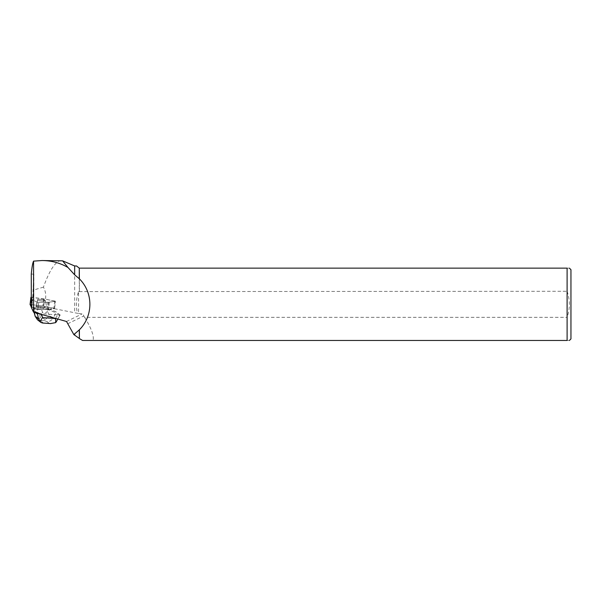 <?xml version="1.0" encoding="UTF-8"?>
<svg xmlns="http://www.w3.org/2000/svg" width="601" height="601" viewBox="0 0 601 601"><rect width="100%" height="100%" fill="white"/><g stroke="black" fill="none" stroke-linecap="round" stroke-linejoin="round"><path stroke-width="0.45" stroke-dasharray="3 2.25" d="M54.571 308.448L55.435 301.281L54.811 306.435L55.435 301.289L49.402 302.153A9.774 1.69 -173.1 0 1 47.021 302.288L46.149 309.455L37.855 309.5L48.125 309.372L53.977 308.193L42.31 305.917L30.058 304.497L42.941 306.007L54.571 308.448L47.381 309.447L36.068 309.199L31.29 306.841L37.863 309.5L38.727 302.333L48.546 302.265L55.435 301.281L44.211 298.907L31.29 297.247M37.81 306.585A3.967 0.684 -173.1 0 1 42.138 306.946A3.967 0.684 -173.1 0 1 44.534 307.877A3.967 0.684 -173.1 0 1 40.515 308.088A3.967 0.684 -173.1 0 1 36.653 306.923A3.967 0.684 -173.1 0 1 37.81 306.585M38.674 299.418A3.967 0.684 -173.1 0 1 43.009 299.786A3.967 0.684 -173.1 0 1 45.398 300.718A3.967 0.684 -173.1 0 1 41.379 300.921A3.967 0.684 -173.1 0 1 37.525 299.764A3.967 0.684 -173.1 0 1 38.674 299.418M31.29 298.164L32.033 299.614L36.931 302.04L38.727 302.333L36.931 302.04L32.664 299.929A9.774 1.69 -173.1 0 1 32.244 299.689L33.806 299.854L33.806 274.229L32.739 297.57L33.806 299.854M38.006 313.444L33.874 310.244L34.062 308.448L31.29 307.321M54.811 306.435L54.458 308.734L50.018 309.342L56.013 311.799L60.16 315.014L56.885 320.333L53.414 317.644C51.919 320.273 49.77 321.595 46.968 321.618L49.207 323.353L50.559 323.578M54.458 308.734L78.551 313.519L78.551 291.62C76.124 298.705 75.749 305.886 77.431 313.181M67.778 323.736L83.659 316.021A1.938 1.848 154.1 0 0 82.074 313.94L78.551 313.519M38.456 313.572L60.16 315.014M47.021 302.288L38.727 302.333L37.855 309.5L36.068 309.199L36.931 302.04L36.068 309.199L34.062 308.448M32.244 299.689L31.906 307.381M50.018 309.342L48.538 309.312L49.402 302.153M41.461 300.936A3.967 0.691 6.9 0 0 45.406 300.718A3.967 0.691 6.9 0 0 41.544 299.561A3.967 0.691 6.9 0 0 37.517 299.764A3.967 0.691 6.9 0 0 41.461 300.936M40.598 308.095A3.967 0.691 6.9 0 0 44.534 307.877A3.967 0.691 6.9 0 0 43.385 307.239L43.355 307.464A3.967 0.691 6.9 0 0 41.987 307.149L42.01 306.923A3.967 0.691 6.9 0 0 37.532 306.608L37.502 306.833A3.967 0.691 6.9 0 0 36.759 307.006L36.789 306.773A3.967 0.691 6.9 0 0 36.653 306.923A3.967 0.691 6.9 0 0 40.598 308.095M46.149 309.455A9.774 1.69 6.9 0 0 48.538 309.312M36.759 307.006L37.502 306.833M41.987 307.149L43.355 307.464M74.659 265.965L74.659 312.836M55.239 301.146L45.443 299.245C46.179 295.016 45.511 290.974 43.437 287.135C49.552 270.157 55.442 261.285 61.114 260.534M76.507 265.965L79.272 268.144L79.272 291.62L78.551 291.62M84.658 317.336C91.427 328.462 94.229 336.169 93.057 340.466L567.104 340.466L567.104 317.336L84.658 317.336L83.659 316.021M82.592 340.466L93.057 340.466M43.437 287.135L33.716 289.99L32.8 297.57L45.443 299.245M79.272 291.62L567.104 291.275L567.104 268.144L79.272 268.144M79.392 291.275L79.392 268.144M570.95 338.911L570.95 269.699M567.104 268.144C570.124 268.144 570.124 268.144 567.104 268.144M567.104 340.466C570.124 340.466 570.124 340.466 567.104 340.466M567.104 291.275C570.101 299.937 570.101 308.621 567.104 317.336M33.716 289.99L33.017 286.053M31.29 274.018L33.806 274.229M59.604 315.653L55.893 312.775L56.013 311.799M56.269 321.783L56.885 320.333M34.084 308.223L33.874 310.244M45.173 319.537L42.37 317.786L40.305 317.644L38.749 319.086L41.146 320.431L44.669 320.679L45.173 319.537L49.56 316.058L53.414 317.644L55.893 312.775L48.05 309.56L48.193 308.358L50.041 309.117M35.835 312.836L33.754 311.22L34.062 312.332M37.532 306.608L42.01 306.923M43.385 307.239L48.193 308.358M34.174 307.366L36.789 306.773M34.467 310.199L34.032 308.568L37.946 307.682L37.142 312.242C35.925 312.851 35.031 312.167 34.467 310.199L35.189 316.359M47.404 311.108C46.562 312.978 45 313.489 42.716 312.633L40.838 307.892L48.05 309.56L47.404 311.108L49.56 316.058M37.946 307.682L38.088 306.48M40.988 306.683L40.838 307.892L37.953 307.704M37.142 312.242L39.583 313.534L42.716 312.633M42.558 323.015L43.302 322.94L41.063 321.204L37.51 319.807M38.749 319.086L35.324 315.059M32.033 299.614L31.29 305.766M31.29 304.782L31.921 299.531M43.805 298.84L42.941 306.007M31.372 304.467L32.236 297.3M54.736 301.003L53.872 308.17M43.347 306.074L44.211 298.907M48.546 302.265L47.674 309.425M47.381 309.447L48.245 302.28M66.523 321.497L82.074 313.94M31.966 305.721L32.664 299.929M41.589 314.038L41.702 314.488M55.623 318.417L57.516 315.157M41.063 321.204L41.146 320.431M44.669 320.679L46.968 321.618M49.207 323.353L43.302 322.94M40.305 317.644L39.583 313.534M40.552 313.602L42.37 317.786M37.525 299.764L36.653 306.923L37.517 299.764M45.398 300.718L44.534 307.877L45.406 300.718M59.972 315.397L57.854 319.048"/><path stroke-width="0.9" d="M31.29 306.841L30.058 304.497L31.29 306.841M31.29 297.247L31.29 298.164M33.558 312.189L33.558 261.142C32.687 262.817 31.928 267.107 31.29 274.018L31.29 307.321L33.558 312.189L66.523 321.497L73.848 334.599L79.392 329.784L79.392 338.566L79.272 329.731M33.558 261.142L42.01 260.534C51.401 260.594 60.055 262.907 67.988 267.49L74.659 274.815L79.392 278.826C93.38 292.74 93.38 315.878 79.392 329.784M67.988 267.49L62.587 260.849L42.01 260.534M74.659 274.815L74.659 265.965L62.594 260.842M74.659 333.803L74.659 335.148L74.299 334.269M79.272 278.879L79.272 268.144L79.392 278.826M79.392 268.144L567.104 268.144L567.104 340.466L82.592 340.466L79.392 338.566M74.659 335.148L79.272 338.423M79.272 268.144L76.507 265.965L74.659 265.965M74.299 334.945L73.848 334.599M569.395 268.144L570.95 269.699L570.95 338.911L569.395 340.466M567.104 268.144C570.124 268.144 570.124 268.144 567.104 268.144M567.104 340.466C570.124 340.466 570.124 340.466 567.104 340.466M50.559 323.578L55.72 322.609L55.623 318.417M55.72 322.609L56.269 321.783M40.718 322.294L37.51 319.807L35.189 316.359L38.659 319.056L37.457 314.098L35.835 312.836M37.457 314.098L38.028 313.219M38.088 313.264L38.847 313.444M38.659 319.056L40.876 322.429L42.558 323.015M41.702 314.488L42.453 317.598L40.079 321.505M35.189 316.359L34.062 312.332M31.29 305.766L31.162 306.78M30.921 297.375L30.058 304.542M31.057 306.69L31.29 304.782M42.453 317.598L55.57 318.522M30.914 297.352L30.05 304.519M57.854 319.048L56.231 321.851M50.837 323.593L42.408 323"/></g></svg>
